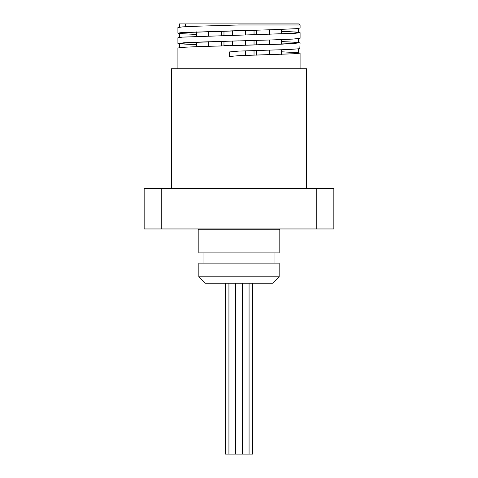 <?xml version="1.0" encoding="UTF-8"?>
<svg xmlns="http://www.w3.org/2000/svg" width="478" height="478" viewBox="0 0 478 478"><rect width="100%" height="100%" fill="white"/><g stroke="black" fill="none" stroke-linecap="round" stroke-linejoin="round"><path stroke-width="0.72" d="M190.202 26.463L190.202 26.033L190.22 26.463L189.276 26.463L191.033 26.463M190.435 26.033L190.435 26.463M191.033 26.033L191.033 26.439M193.65 26.033L193.65 26.332M189.276 26.033L189.276 26.463M201.734 26.033L185.601 26.033L185.601 23.9L179.405 23.9L239 23.9L239 24.97L195.807 26.248L182.56 26.888L177.912 27.539M144.159 228.962L161.247 228.962L161.247 188.374L144.159 188.374L144.159 228.962M161.247 188.374L316.753 188.374L316.753 228.962L333.841 228.962L333.841 188.374L316.753 188.374M161.247 228.962L316.753 228.962M225.275 283.215L225.275 454.1L252.725 454.1L252.725 283.215M249.068 283.215L249.068 454.1M235.337 283.215L235.337 454.1M242.203 283.215L242.203 454.1M281.518 51.791L295.261 52.443L300.094 53.094L295.44 53.733L239 55.651L239 51.08L229.344 51.941L239 51.08L289.817 49.479L299.808 48.678L300.088 42.877L282.193 44.143L195.801 46.701L182.56 47.34L177.912 47.979L177.912 68.754M281.518 51.827L294.167 52.461L298.595 53.094L294.054 53.733L239 55.651L229.344 56.512L229.344 51.941M249.134 50.805L254.033 50.943L249.008 50.811M228.866 45.697L223.967 45.559L228.992 45.691M196.482 44.711L177.912 43.408L191.869 42.285L273.105 39.889L292.978 39.088L300.088 38.276M281.518 31.333L295.255 31.984L300.088 32.641L295.44 33.281L182.554 37.111L177.906 37.75L177.912 43.408M281.518 41.562L295.255 42.213L300.094 42.865M228.866 35.468L223.967 35.336M196.482 34.488L179.017 33.49L177.912 33.179L180.63 32.695L278.047 29.499L295.595 28.698L300.094 28.065L300.088 24.97L239 24.97M249.134 30.353L254.033 30.484M239 30.622L183.94 32.54L179.405 33.179L183.845 33.813L196.482 34.446M223.967 35.324L228.992 35.462M239 40.851L183.946 42.769L179.405 43.408L183.839 44.042L196.482 44.675M249.008 30.359L254.033 30.496M281.518 31.375L294.161 32.008L298.589 32.641L294.06 33.281L239 35.193M281.518 41.604L294.155 42.231L298.601 42.865L294.066 43.504L239 45.422M300.088 24.97L299.025 23.9L185.601 23.9M208.563 31.494L208.563 36.047M208.563 41.723L208.563 46.27M196.482 31.877L196.482 36.448M196.482 42.142L196.482 46.677M232.595 30.801L232.595 35.366M232.595 41.024L232.595 45.595M254.033 30.222L254.033 34.78M254.033 40.445L254.033 45.01M254.033 50.674L254.033 55.233M256.62 30.15L256.62 34.709M256.62 40.373L256.62 44.932M256.62 50.602L256.62 55.161M205.253 283.215L272.747 283.215L279.158 276.81L198.842 276.81L205.253 283.215M279.158 276.81L279.158 263.139L198.842 263.139L198.842 276.81M306.5 188.374L306.5 68.754L171.5 68.754L171.5 188.374M280.012 228.962L279.158 229.816L279.158 252.886L198.842 252.886L198.842 229.816L279.158 229.816M192.108 26.033L192.108 26.392M242.663 283.215L242.663 454.1M228.932 283.215L228.932 454.1M235.797 283.215L235.797 454.1M300.088 53.094L300.088 68.754M177.912 27.527L177.912 33.179M300.088 32.641L300.088 38.294M179.405 23.9L179.405 27.162M179.405 33.179L179.405 37.392M179.405 43.408L179.405 47.621M298.595 28.429L298.595 32.641M298.595 38.652L298.595 42.865M298.595 48.881L298.595 53.094M221.38 31.112L221.38 35.671M221.38 41.341L221.38 45.9M245.405 30.455L245.405 35.019M245.405 40.678L245.405 45.249M245.405 50.907L245.405 55.472M223.967 31.04L223.967 35.599M223.967 41.269L223.967 45.828M281.518 29.373L281.518 33.902M281.518 39.596L281.518 44.131M281.518 49.826L281.518 54.396M269.437 29.773L269.437 34.32M269.437 40.003L269.437 44.55M269.437 50.232L269.437 54.779M198.842 229.816L197.988 228.962M203.969 252.886L203.969 263.139M274.031 252.886L274.031 263.139"/></g></svg>
